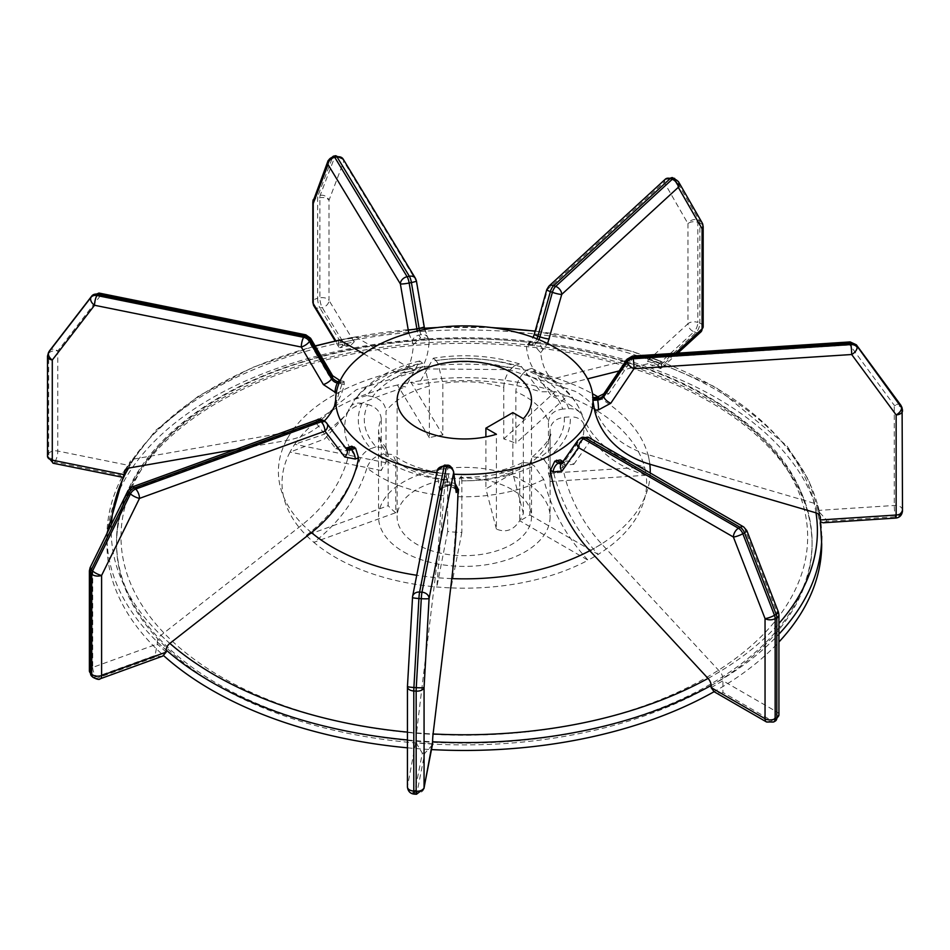 <?xml version="1.0" encoding="UTF-8"?>
<svg xmlns="http://www.w3.org/2000/svg" width="950" height="950" viewBox="0 0 950 950"><rect width="100%" height="100%" fill="white"/><g stroke="black" fill="none" stroke-linecap="round" stroke-linejoin="round"><path stroke-width="0.71" stroke-dasharray="4.75 3.56" d="M674.654 178.422A7.149 3.099 -70.1 0 1 675.509 179.206A7.149 6.044 150.1 0 1 676.626 179.74A7.149 6.044 150.1 0 1 678.419 181.581M702.228 223.001A7.149 6.044 -29.9 0 0 700.435 221.16A7.149 6.044 -29.9 0 0 699.331 220.626L697.312 219.889A7.149 6.044 -29.9 0 0 687.966 223.642L687.966 323.748L647.401 361.012L647.401 359.005A7.149 3.099 109.9 0 0 646.036 355.775A7.149 3.099 109.9 0 0 645.121 355.751L556.178 378.064A95.297 41.396 -70.1 0 1 543.923 377.708A95.297 41.396 -70.1 0 1 526.502 347.605L527.357 344.862L532.024 344.446L534.636 342.048A7.149 3.099 109.9 0 0 536.904 338.829M556.178 378.064L570.309 383.183L587.575 378.848M619.151 370.928L659.241 360.881A7.149 3.099 -70.1 0 1 660.155 360.905A7.149 3.099 -70.1 0 1 661.521 364.123L647.401 359.005M546.784 289.56A7.149 1.104 -164.4 0 1 547.616 289.299L664.145 182.222L687.966 223.642A7.149 4.133 180 0 1 697.822 222.348L697.822 322.442A7.149 4.133 0 0 0 687.966 323.748A7.149 4.94 -132.6 0 0 694.023 331.776L657.258 365.548L650.94 365.026L647.401 361.012L661.521 366.142L661.521 364.123M665.368 179.146A7.149 4.94 -132.6 0 0 664.145 182.222A7.149 6.044 150.1 0 1 673.491 178.469L697.312 219.889A7.149 3.099 -70.1 0 1 697.822 222.348L699.841 223.072A7.149 4.133 180 0 1 701.088 223.654A7.149 4.133 180 0 1 703.178 226.563M570.309 383.183A95.297 41.396 -70.1 0 1 558.042 382.826A95.297 41.396 -70.1 0 1 540.621 352.735L534.043 345.183L532.024 344.446M703.178 326.669A7.149 4.133 0 0 0 701.088 323.76A7.149 4.133 0 0 0 699.841 323.178A7.149 3.099 -70.1 0 1 696.029 332.512L659.276 366.284L661.069 368.505L661.521 366.142L675.521 353.281M128.024 490.58A7.149 2.019 -153.8 0 1 130.637 490.247L92.732 567.293L92.732 667.399L157.284 643.981L157.284 641.974A7.149 4.94 -47.4 0 1 160.93 635.301L302.468 524.543A95.297 65.882 132.6 0 0 349.707 449.671L351.761 446.203M166.167 652.127L157.284 643.981L155.04 655.5L96.532 676.732A7.149 3.099 70.1 0 1 92.732 667.399A7.149 4.133 0 0 0 89.395 670.89M89.395 570.784A7.149 4.133 180 0 1 92.732 567.293A7.149 2.019 26.2 0 0 90.119 567.637M349.707 449.671L346.382 450.882L335.896 448.851L316.101 422.964A7.149 5.13 142.6 0 1 325.137 421.634L344.945 447.521A7.149 4.94 132.6 0 0 345.349 447.973A7.149 4.94 132.6 0 0 346.144 448.519M162.628 656.141L156.311 656.676L97.802 677.896A7.149 4.94 -47.4 0 1 92.969 677.326M900.837 405.223A7.149 3.895 -36.4 0 0 894.283 405.365L894.283 505.471A7.149 0.653 -93.7 0 0 895.09 515.399L826.429 519.876L818.627 511.349L818.52 508.381A7.149 5.795 169 0 0 818.437 507.478A7.149 5.795 169 0 0 814.257 503.31L648.149 454.706A95.297 77.318 -11 0 1 592.705 400.579L593.334 403.904M627.012 359.231A7.149 3.242 -146.1 0 1 632.154 359.112L849.811 344.957A7.149 3.895 143.6 0 1 856.366 344.814M593.038 401.684L592.432 399.285M820.859 521.835L820.396 518.249M850.143 341.917A7.149 0.653 -93.7 0 0 849.811 344.957L894.283 405.365A7.149 4.133 180 0 1 902.191 408.999L902.453 510.471A7.149 5.795 -11 0 1 895.351 516.776L826.69 521.241L823.044 522.797M778.442 612.133A7.149 1.508 -21.2 0 0 776.839 611.8L776.839 711.894A7.149 4.133 -60 0 1 771.78 720.658L722.926 692.443L722.926 678.763A7.149 4.133 -120 0 0 719.886 671.662L601.694 544.006A95.297 55.017 60 0 1 562.234 463.505L560.215 459.919M562.234 463.505L565.013 465.108L573.776 464.324A7.149 5.641 35.1 0 0 564.336 461.795L580.878 438.271A7.149 5.641 -144.9 0 1 590.306 440.8L745.192 530.219A7.149 1.508 158.8 0 1 746.795 530.551M773.668 721.976A7.149 4.133 60 0 1 770.094 721.632L721.24 693.417L714.091 691.707A357.378 206.328 0 0 0 778.929 641.998M577.719 440.574A7.149 5.641 -144.9 0 1 579.191 439.244L562.661 462.769L564.336 461.795A7.149 4.133 -120 0 1 563.54 462.543A7.149 4.133 -120 0 1 562.056 462.876M313.88 305.912A7.149 5.51 148.8 0 0 319.984 308.049L342.808 345.693L340.183 347.688L338.829 347.094L338.426 343.104A7.149 1.924 78.6 0 1 339.126 340.112M363.767 353.827L395.046 371.782A95.297 25.698 -101.4 0 0 401.363 373.124A95.297 25.698 -101.4 0 0 413.476 344.458L420.553 337.796L418.926 335.113A7.149 1.924 78.6 0 1 417.347 331.016M395.046 371.782L410.792 368.6L355.585 336.918A7.149 1.924 -101.4 0 0 355.11 336.822A7.149 1.924 -101.4 0 0 354.16 339.934L338.426 343.104M328.094 160.657A7.149 6.329 -159.2 0 1 332.726 156.904L317.941 195.819A7.149 6.329 20.8 0 0 313.31 199.571M410.792 368.6A95.297 25.698 -101.4 0 0 417.098 369.942A95.297 25.698 -101.4 0 0 429.222 341.276L428.747 339.197L422.798 337.345L420.553 337.796M335.599 155.741A7.149 1.924 -101.4 0 0 334.97 156.453A7.149 6.329 -159.2 0 1 343.769 161.381L328.985 200.284L328.985 300.39A7.149 4.133 0 0 0 327.287 298.834A7.149 4.133 0 0 0 319.877 297.861A7.149 1.924 -101.4 0 0 322.24 307.586L345.052 345.242L350.514 345.598L354.16 341.941L354.16 339.934M312.835 202.101A7.149 4.133 180 0 1 317.621 198.206L319.877 197.754A7.149 4.133 180 0 1 327.287 198.728A7.149 4.133 180 0 1 328.985 200.284A7.149 6.329 20.8 0 0 320.186 195.356L317.941 195.819A7.149 1.924 -101.4 0 0 317.621 198.206L317.621 298.312A7.149 4.133 0 0 0 312.835 302.207M429.222 341.276L423.831 326.551L416.112 280.737A7.149 0.819 170.4 0 1 416.409 280.915M456.202 491.091A7.149 6.472 -7.6 0 0 453.72 486.97A7.149 6.472 -7.6 0 0 449.813 485.569L447.189 465.916A7.149 6.472 172.4 0 1 451.108 467.317A7.149 6.472 172.4 0 1 453.577 471.438M437.119 470.856A7.149 5.795 -169 0 0 437.024 471.77L412.502 597.431L407.491 686.411L407.491 786.517L416.029 740.762A7.149 0.653 -86.3 0 1 416.504 732.949L435.219 577.636A95.297 8.716 93.7 0 0 441.465 487.896L441.121 489.25A7.149 5.795 -169 0 0 441.026 490.152L439.648 491.423L437.024 471.77A7.149 6.472 172.4 0 1 444.826 465.761L447.438 485.414A7.149 0.653 93.7 0 0 447.664 486.079A7.149 0.653 93.7 0 0 448.139 484.785A7.149 5.795 -169 0 0 441.121 489.25L440.907 490.188C440.159 488.882 442.415 487.516 447.664 486.079L450.039 486.234A7.149 0.653 -86.3 0 1 449.813 485.569L447.438 485.414A7.149 6.472 172.4 0 0 439.648 491.423M441.026 490.152L441.465 487.896C441.94 484.013 444.351 482.03 448.685 481.959L455.192 483.574M432.594 743.85L416.029 742.781L422.334 753.172L414.592 792.811A7.149 5.795 11 0 1 407.491 786.517M432.499 744.812L424.697 753.326L416.955 792.965A7.149 0.653 -86.3 0 1 416.492 794.259M92.019 295.711A7.149 4.536 -142.4 0 1 93.195 294.797A7.149 4.536 -142.4 0 1 100.047 296.186L57.796 350.954A7.149 4.536 37.6 0 0 50.956 349.564A7.149 4.536 37.6 0 0 49.982 350.229M53.236 463.256A7.149 1.924 101.4 0 0 54.649 462.08L119.866 475.261L122.491 477.244L123.832 476.651L124.248 472.673A7.149 5.51 31.2 0 1 124.462 471.259M235.719 449.397L286.081 440.598A95.297 73.447 -148.8 0 0 324.437 420.933M335.136 404.747A95.297 73.447 -148.8 0 0 338.746 393.514L342.048 383.966L339.008 383.361M286.081 440.598L291.591 431.514L133.808 459.052A7.149 5.51 -148.8 0 0 130.387 461.237A7.149 5.51 -148.8 0 0 129.758 463.576L124.248 472.673M291.591 431.514A95.297 73.447 -148.8 0 0 337.191 402.313A95.297 73.447 -148.8 0 0 344.256 384.429L344.102 381.473L342.048 383.966M47.5 356.143A7.149 4.133 180 0 1 47.904 354.777L48.688 353.483L48.688 453.589A7.149 5.51 -148.8 0 0 55.432 460.786L120.65 473.955L128.903 468.303L129.758 463.576M344.256 384.429L340.539 383.669L328.854 375.476L306.791 337.951A7.149 2.613 149.5 0 1 310.591 338.224M436.751 472.72A128.654 74.278 0 0 0 453.946 474.204M523.486 373.017L526.692 370.072L539.339 376.307C554.812 385.379 564.597 396.162 568.694 408.678L562.709 409.07C558.79 397.361 549.587 387.256 535.087 378.765L523.486 373.017C518.854 377.946 516.313 384.168 515.85 391.697A85.773 49.519 180 0 1 524.97 396.269A85.773 49.519 180 0 1 548.459 421.657L548.459 473.302A85.773 49.519 180 0 1 550.062 481.508L550.062 429.863A85.773 49.519 180 0 1 550.097 431.288A85.773 49.519 180 0 1 529.815 463.267L529.815 514.912A85.773 49.519 180 0 1 519.709 520.742L519.709 469.098A85.773 49.519 180 0 1 461.854 480.783L461.854 532.428A85.773 49.519 180 0 1 447.652 531.501L447.652 479.869L446.987 473.812L445.372 479.869L443.852 495.769L436.834 586.981L447.652 531.501M568.694 408.678C575.32 408.524 579.832 410.934 582.243 415.874C593.073 441.026 613.842 458.09 644.539 467.056A182.293 105.248 180 0 1 646.143 475.261L550.062 481.508M526.692 370.072L531.691 368.351L551.38 395.723L567.293 396.079L515.85 443.341L515.85 391.697M407.443 747.816A357.378 206.328 0 0 0 431.573 749.586M821.703 544.112A357.378 206.328 0 0 0 717.036 398.216A357.378 206.328 0 0 0 327.56 353.495A357.378 206.328 0 0 0 106.946 544.112A357.378 206.328 0 0 0 163.685 655.678M511.836 489.452A67.189 38.796 0 0 0 438.615 481.044A67.189 38.796 0 0 0 397.136 516.883A67.189 38.796 0 0 0 416.812 544.314A67.189 38.796 0 0 0 490.034 552.722A67.189 38.796 0 0 0 531.513 516.883A67.189 38.796 0 0 0 511.836 489.452M218.417 686.09A347.759 200.783 180 0 1 116.565 544.112A347.759 200.783 180 0 1 331.241 358.625A347.759 200.783 180 0 1 710.232 402.147A347.759 200.783 180 0 1 812.084 544.112A347.759 200.783 180 0 1 597.408 729.612A347.759 200.783 180 0 1 218.417 686.09M403.679 551.903A85.773 49.519 0 0 0 497.147 562.638A85.773 49.519 0 0 0 550.097 516.883A85.773 49.519 0 0 0 524.97 481.864A85.773 49.519 0 0 0 431.502 471.129A85.773 49.519 0 0 0 378.551 516.883A85.773 49.519 0 0 0 403.679 551.903M447.652 479.869A85.773 49.519 180 0 1 403.679 466.308A85.773 49.519 180 0 1 395.758 461.035L395.758 512.679L313.892 542.379A182.293 105.248 180 0 1 306.292 535.396L388.158 505.697L388.158 454.053A85.773 49.519 180 0 1 378.551 431.288A85.773 49.519 180 0 1 381.294 418.891L381.294 470.523A85.773 49.519 180 0 1 386.009 462.733L386.009 411.101A85.773 49.519 180 0 1 429.353 386.068L429.353 437.713A85.773 49.519 180 0 1 442.843 434.993L442.843 383.349A85.773 49.519 180 0 1 503.749 387.315L503.749 438.947A85.773 49.519 180 0 1 515.85 443.341M381.294 470.523L290.035 452.093A182.293 105.248 180 0 1 294.749 444.303L386.009 462.733M429.353 437.713L397.421 385.023A182.293 105.248 180 0 1 410.911 382.304L442.843 434.993M503.749 438.947L555.192 391.685A182.293 105.248 180 0 1 567.293 396.079A182.293 105.248 180 0 1 593.227 408.512A182.293 105.248 180 0 1 644.539 467.056L548.459 473.302M523.355 418.689L523.355 513.511C516.966 528.616 507.989 533.805 496.411 529.067L496.411 434.245M523.355 513.511L512.846 473.302L512.846 412.609M512.846 473.302L485.889 488.858L485.889 436.905M496.411 529.067L485.889 488.858M395.758 512.679A85.773 49.519 180 0 1 388.158 505.697M529.815 514.912L598.191 554.384A182.293 105.248 180 0 1 588.074 560.215L519.709 520.742M461.854 532.428L451.036 587.896A182.293 105.248 180 0 1 436.834 586.981A182.293 105.248 180 0 1 335.421 557.353A182.293 105.248 180 0 1 313.892 542.379C340.053 521.918 357.746 497.088 366.973 467.887A119.676 69.101 0 0 0 443.852 495.769M529.851 463.279L534.114 465.738C512.608 476.271 487.766 481.294 459.574 480.795L460.251 477.339C486.543 477.743 509.734 473.064 529.851 463.279L522.951 462.424L519.709 469.098M459.574 480.795L451.036 587.896A182.293 105.248 180 0 0 588.074 560.215C566.236 536.631 551.451 509.699 543.744 479.382L534.114 465.738M461.854 480.783L461.178 474.739L460.251 477.339M564.312 417.264L570.297 416.872C571.152 433.152 562.459 447.486 544.219 459.907L539.956 457.449C556.89 445.835 565.013 432.44 564.312 417.264C555.679 418.499 550.929 422.702 550.062 429.863M544.219 459.907L553.85 473.551C561.569 503.856 576.341 530.801 598.191 554.384A182.293 105.248 180 0 0 646.143 475.261C615.446 466.284 594.676 449.231 583.834 424.08C581.436 419.128 576.923 416.729 570.297 416.872M529.815 463.267L532.487 456.914L539.956 457.449M548.459 421.657C549.302 414.521 554.052 410.317 562.709 409.07M395.758 461.035L392.884 454.539L383.622 453.767L378.516 455.62C372.875 457.947 369.027 462.044 366.973 467.887M438.104 363.862L436.121 360.584C463.41 356.476 489.559 358.174 514.579 365.679L511.373 368.624C488.003 361.677 463.576 360.086 438.104 363.862L442.843 383.349M514.579 365.679L519.365 363.874L540.574 391.804L555.192 391.685A182.293 105.248 180 0 0 410.911 382.304L418.653 384.311C462.472 377.483 503.108 379.988 540.574 391.804M503.749 387.315C504.201 379.81 506.742 373.576 511.373 368.624M436.121 360.584L433.319 358.221L418.653 384.311M372.483 396.684L366.795 395.544C378.242 380.665 396.863 369.918 422.619 363.304L424.614 366.593C400.627 372.804 383.254 382.838 372.483 396.684C380.677 399.024 385.189 403.821 386.009 411.101M422.619 363.304L419.746 360.964L405.603 386.947L397.421 385.023A182.293 105.248 180 0 0 294.749 444.303L324.674 434.079L346.465 414.568C346.216 409.224 365.928 400.009 405.603 386.947M429.353 386.068L424.614 366.593M366.795 395.544L354.932 399.214L346.465 414.568M376.01 446.785L370.916 448.637C357.912 434.186 354.968 419.081 362.069 403.334L367.757 404.474C361.226 419.188 363.969 433.283 376.01 446.785L386.175 448.388L388.158 454.053M362.069 403.334C355.775 402.349 351.488 404.178 349.208 408.809L347.213 413.238L324.651 438.924L290.035 452.093A182.293 105.248 180 0 0 306.292 535.396C332.441 514.936 350.134 490.105 359.373 460.904C361.416 455.05 365.263 450.965 370.916 448.637M347.213 413.238L349.208 408.809A119.676 69.101 0 0 0 347.819 411.896A119.676 69.101 0 0 0 359.373 460.904M381.294 418.891C380.487 411.635 375.974 406.838 367.757 404.474M672.636 177.697A7.149 3.099 -70.1 0 1 673.491 178.469L675.509 179.206L699.331 220.626A7.149 3.099 -70.1 0 1 699.841 223.072L699.841 323.178L697.822 322.442A7.149 3.099 -70.1 0 1 694.023 331.776L696.029 332.512A7.149 4.94 -132.6 0 0 700.874 331.93M548.839 286.223A7.149 4.94 47.4 0 0 547.616 289.299L535.171 333.794L528.592 345.681L526.502 347.605M659.241 360.881L645.121 355.751M535.171 333.794A7.149 1.104 15.6 0 0 534.339 334.067M528.592 345.681A7.149 4.94 47.4 0 1 529.803 342.617A7.149 4.94 47.4 0 1 534.636 342.048L536.655 342.772L534.043 345.183M540.621 352.735L547.616 343.556M659.276 366.284L657.258 365.548M538.888 339.625A7.149 3.099 -70.1 0 1 536.655 342.772A7.149 4.94 -132.6 0 1 542.711 350.811M317.466 419.734A7.149 3.099 -109.9 0 0 316.101 422.964L130.637 490.247A7.149 3.099 70.1 0 1 132.002 487.017M347.747 447.664A7.149 3.099 -109.9 0 0 346.382 450.882M335.896 448.851A7.149 5.13 142.6 0 1 344.945 447.521L325.137 421.634A7.149 4.94 -47.4 0 0 324.734 421.194M311.339 532.701L302.468 524.543M160.93 635.301L169.801 643.447M157.284 641.974L166.167 650.121M346.631 449.148A7.149 4.94 -47.4 0 1 346.608 449.136A7.149 4.94 -47.4 0 1 346.204 448.685A7.149 5.13 -37.4 0 1 346.643 449.172L345.776 448.02M91.699 676.151A7.149 4.94 -47.4 0 0 96.532 676.732L97.802 677.896A7.149 3.099 70.1 0 0 100.237 678.775M155.04 655.5L156.311 656.676M632.486 356.084A7.149 0.653 86.3 0 0 632.154 359.112L608.914 393.692L596.612 400.33L592.705 400.579M902.096 408.096A7.149 5.795 -11 0 1 902.191 408.999L902.191 509.105A7.149 4.133 0 0 0 894.283 505.471L818.52 510.399L820.634 519.947M648.149 454.706L650.014 464.277M816.121 512.881L814.257 503.31M820.194 516.931L818.52 508.381M608.914 393.692A7.149 3.242 33.9 0 0 603.784 393.811M596.612 400.33A7.149 0.653 86.3 0 1 596.944 397.302M895.814 518.071A7.149 0.653 -93.7 0 1 895.351 516.776L895.09 515.399A7.149 5.795 -11 0 0 902.191 509.105L902.453 510.471A7.149 4.133 0 0 1 902.5 510.934M826.69 521.241L826.429 519.876M573.776 464.324L590.306 440.8A7.149 4.133 120 0 0 588.822 437.522M743.707 526.941A7.149 4.133 -60 0 1 745.192 530.219L776.839 611.8A7.149 4.133 180 0 1 778.929 614.709M778.929 714.816A7.149 4.133 0 0 0 776.839 711.894L722.926 680.77L711.134 687.586M601.694 544.006L589.903 550.822M708.094 678.466L719.886 671.662M711.134 685.568L722.926 678.763M565.013 465.108A7.149 4.133 120 0 0 563.54 461.831A7.149 4.133 120 0 0 562.946 461.593M766.531 721.976A7.149 4.133 -60 0 0 770.094 721.632L771.78 720.658A7.149 4.133 60 0 0 775.354 721.002M721.24 693.417L722.926 692.443M579.999 438.496A7.149 4.133 60 0 0 579.191 439.244L580.878 438.271A7.149 4.133 60 0 1 581.673 437.522M562.994 461.522L564.538 462.258L561.189 464.099A7.149 5.641 -144.9 0 1 562.661 462.769A7.149 4.133 60 0 1 561.854 463.517A7.149 4.133 60 0 1 561.474 463.695M333.355 156.192A7.149 1.924 -101.4 0 0 332.726 156.904L334.97 156.453L320.186 195.356A7.149 1.924 -101.4 0 0 319.877 197.754L319.877 297.861L317.621 298.312A7.149 1.924 -101.4 0 0 319.984 308.049L322.24 307.586A7.149 5.51 148.8 0 0 328.985 300.39L354.16 341.941L338.426 345.123L335.825 340.836M408.785 333.165L413.476 344.458M355.585 336.918L339.839 340.1M412.181 342.321A7.149 5.51 -31.2 0 1 418.926 335.113L421.171 334.661L422.798 337.345M415.471 278.397A7.149 5.51 -31.2 0 1 416.112 280.737L343.769 161.381A7.149 5.51 148.8 0 0 343.128 159.042M345.052 345.242L342.808 345.693M419.579 330.517A7.149 1.924 -101.4 0 0 421.171 334.661A7.149 5.51 148.8 0 1 427.286 336.799L424.686 329.496M427.916 339.138A7.149 5.51 148.8 0 0 427.286 336.799L428.747 339.197M451.796 578.716L435.219 577.636M416.504 732.949L433.081 734.029M416.029 740.762L432.594 741.843M451.048 482.113L450.502 484.939L448.139 484.785L448.685 481.959M455.668 487.101A7.149 5.795 11 0 0 450.502 484.939A7.149 0.653 -86.3 0 1 450.039 486.234C455.062 488.336 457.116 489.986 456.214 491.186M414.129 794.117A7.149 0.653 -86.3 0 0 414.592 792.811L416.955 792.965A7.149 5.795 11 0 0 423.973 788.5M422.334 753.172L424.697 753.326M444.588 465.096A7.149 0.653 -86.3 0 1 444.826 465.761L447.189 465.916A7.149 0.653 -86.3 0 0 446.963 465.251M48.533 352.438A7.149 5.51 -148.8 0 0 47.904 354.777L47.904 454.884A7.149 4.133 0 0 0 47.5 456.249M336.264 393.015L338.746 393.514M122.776 474.383L124.248 474.679L129.758 465.595L57.796 451.048A7.149 4.133 0 0 0 48.688 453.589L47.904 454.884A7.149 5.51 -148.8 0 0 54.649 462.08L55.432 460.786A7.149 1.924 101.4 0 0 57.796 451.048L57.796 350.954A7.149 4.133 180 0 0 48.688 353.483A7.149 5.51 -148.8 0 1 49.317 351.144M133.808 459.052L128.298 468.136M305.841 334.839A7.149 1.924 -78.6 0 1 306.791 337.951L100.047 296.186A7.149 1.924 101.4 0 0 99.097 293.075M120.65 473.955L119.866 475.261M340.539 383.669A7.149 1.924 101.4 0 0 339.601 380.558M339.566 382.019L342.831 382.672M328.854 375.476A7.149 2.613 149.5 0 1 332.654 375.749M821.703 536.275A357.378 206.328 0 0 0 717.036 390.379A357.378 206.328 0 0 0 327.56 345.646A357.378 206.328 0 0 0 106.946 536.275A357.378 206.328 0 0 0 166.167 650.026M816.014 512.846A353.079 203.846 0 0 0 713.996 386.781A353.079 203.846 0 0 0 535.147 331.206M492.872 327.738A353.079 203.846 0 0 0 435.777 327.738M424.436 328.379A353.079 203.846 0 0 0 339.922 340.147M315.246 346.133A353.079 203.846 0 0 0 128.416 468.113M111.423 524.317A353.079 203.846 0 0 0 169.86 643.399M598.346 397.112A185.927 107.338 180 0 1 649.824 464.218M650.227 472.981A185.927 107.338 180 0 1 589.808 550.715M451.808 578.609A185.927 107.338 180 0 1 416.741 575.273M707.097 396.803A343.33 198.217 180 0 1 707.097 677.124A343.33 198.217 180 0 1 221.552 677.124A343.33 198.217 180 0 1 221.552 396.803A343.33 198.217 180 0 1 707.097 396.803M710.232 400.389A347.759 200.783 180 0 1 812.084 542.367A347.759 200.783 180 0 1 597.408 727.854A347.759 200.783 180 0 1 218.417 684.332A347.759 200.783 180 0 1 116.565 542.367A347.759 200.783 180 0 1 331.241 356.867A347.759 200.783 180 0 1 710.232 400.389M582.243 415.874A119.676 69.101 0 0 0 580.83 411.896A119.676 69.101 0 0 0 548.957 378.836A119.676 69.101 0 0 0 533.936 371.497M407.443 732.106A353.079 203.846 0 0 0 433.081 733.97M708.047 678.419A353.079 203.846 0 0 0 778.929 623.461M407.443 739.967A357.378 206.328 0 0 0 432.594 741.784M711.134 685.496A357.378 206.328 0 0 0 778.929 634.149M311.457 532.606A185.927 107.338 180 0 1 343.449 389.951A185.927 107.338 180 0 1 592.503 393.751M383.622 453.767C399.451 465.892 420.268 473.433 446.049 476.413M458.054 496.696A119.676 69.101 0 0 0 543.744 479.382M553.85 473.551A119.676 69.101 0 0 0 583.834 424.08M521.835 367.104A119.676 69.101 0 0 0 431.621 361.238M418.119 363.957A119.676 69.101 0 0 0 353.923 401.019M445.372 479.869C417.703 476.734 395.426 468.647 378.516 455.62M646.036 355.775L660.155 360.905M527.357 344.862L533.152 337.404M543.923 377.708L558.042 382.826M660.713 368.576L650.94 365.026M677.801 353.139L661.069 368.505M818.437 507.478L820.301 517.049M820.467 520.826L818.627 511.349M592.907 397.563L592.194 397.611M339.364 339.993L355.11 336.822M338.829 347.094L335.136 340.991M401.363 373.124L417.098 369.942M350.514 345.598L340.183 347.688M124.877 470.321L130.387 461.237M122.491 477.244L121.422 477.031M331.681 411.397L337.191 402.313M128.903 468.303L123.832 476.651M344.102 381.473L340.171 380.677M106.946 544.112L106.982 533.354M125.317 469.728L155.539 430.54L198.526 396.031L252.451 367.472L315.127 345.931M339.613 340.005L424.412 328.225M437.641 327.501L491.019 327.501M535.183 331.051L632.367 351.369L715.552 387.101L786.932 445.859L808.711 480.082L820.087 516.289M334.376 406.956L356.428 389.702L424.65 368.897L508.879 369.633L575.035 391.269C582.718 394.784 594.379 405.84 594.273 406.956L593.346 403.976M116.565 544.112L116.565 542.367C115.639 467.376 189.181 396.839 298.739 363.007C428.901 320.459 604.129 334.899 708.748 397.124C775.818 436.691 810.267 485.106 812.084 542.367L812.084 544.112M531.691 368.351L546.476 375.606L553.886 380.285C566.604 388.989 575.581 399.534 580.83 411.896L582.184 414.568C580.236 411.979 575.474 408.334 567.886 403.643L551.392 395.723M397.136 400.164L397.136 516.883M532.487 456.914C547.414 443.211 553.28 434.673 550.097 431.288L550.097 516.883M531.513 400.164L531.513 516.883M386.175 448.388L380.404 439.696L378.551 431.288L378.551 516.883M461.178 474.739C484.856 474.964 505.447 470.867 522.951 462.424M446.987 473.812C423.985 470.951 405.959 464.526 392.884 454.539M519.365 363.874C491.827 355.49 463.137 353.614 433.319 358.221M419.746 360.964C390.699 368.054 369.087 380.808 354.932 399.214"/><path stroke-width="1.43" d="M587.575 378.848L619.151 370.928M547.616 343.556L561.735 294.417A7.149 1.104 -164.4 0 1 552.389 292.327L550.371 291.603A7.149 1.104 -164.4 0 1 546.784 289.56L534.339 334.067A7.149 1.104 15.6 0 0 537.938 336.098L550.371 291.603A7.149 3.099 -70.1 0 1 553.672 285.653L670.201 178.576A7.149 4.94 -132.6 0 0 665.368 179.146L548.839 286.223A7.149 4.94 47.4 0 1 553.672 285.653L555.691 286.389L672.22 179.312L670.201 178.576A7.149 3.099 -70.1 0 1 672.636 177.697L678.419 181.581A7.149 6.044 150.1 0 1 678.276 187.34L702.086 228.76A7.149 6.044 -29.9 0 0 702.228 223.001L703.178 226.563A7.149 4.133 180 0 1 702.086 228.76L702.086 328.866L675.521 353.281M92.969 677.326A7.149 4.94 -47.4 0 1 91.758 674.251A7.149 4.133 0 0 0 92.756 674.975A7.149 4.133 0 0 0 101.603 675.557A7.149 3.099 70.1 0 1 100.237 678.775C99.406 679.939 96.971 679.452 92.969 677.326L91.699 676.151A7.149 4.94 -47.4 0 1 90.487 673.087L91.758 674.251L91.758 574.144A7.149 4.94 -47.4 0 1 92.566 570.938L130.459 493.881A7.149 4.94 -47.4 0 1 135.708 489.06A7.149 3.099 70.1 0 1 139.507 498.394L101.603 575.451A7.149 4.133 180 0 1 92.756 574.869A7.149 4.133 180 0 1 91.758 574.144L90.487 572.981A7.149 4.133 180 0 1 89.395 570.784L89.395 670.89A7.149 4.133 0 0 0 90.487 673.087L90.487 572.981A7.149 4.94 -47.4 0 1 91.295 569.774L92.566 570.938A7.149 2.019 26.2 0 0 93.397 571.627A7.149 2.019 26.2 0 0 101.603 575.451L101.603 675.557L166.167 652.127L166.167 650.121A7.149 4.94 -47.4 0 1 169.801 643.447L311.339 532.701A95.297 65.882 -47.4 0 0 358.577 457.829L355.253 459.04L344.767 456.997L324.971 431.11L139.507 498.394A7.149 2.019 -153.8 0 1 131.302 494.582A7.149 2.019 -153.8 0 1 130.459 493.881L129.2 492.718A7.149 2.019 -153.8 0 1 128.024 490.58L90.119 567.637A7.149 2.019 26.2 0 0 91.295 569.774L129.2 492.718A7.149 4.94 -47.4 0 1 134.437 487.896L319.901 420.624A7.149 3.099 -109.9 0 0 317.466 419.734L132.002 487.017A7.149 3.099 70.1 0 1 134.437 487.896L135.708 489.06L321.171 421.788L319.901 420.624A7.149 4.94 -47.4 0 1 324.734 421.194L326.004 422.358A7.149 4.94 -47.4 0 1 326.408 422.798A7.149 5.13 142.6 0 1 326.848 423.284L326.848 423.284A7.149 5.13 142.6 0 1 324.971 431.11A7.149 3.099 -109.9 0 0 321.171 421.788A7.149 4.94 -47.4 0 1 326.004 422.358L346.643 449.172A7.149 4.94 -47.4 0 0 351.452 449.706A7.149 3.099 70.1 0 1 355.253 459.04M346.144 448.519A7.149 4.94 132.6 0 0 350.182 448.543A7.149 3.099 -109.9 0 0 347.747 447.664L351.761 446.203L355.621 448.198L358.577 457.829M166.167 652.127L162.628 656.141L100.237 678.775M820.396 518.249L820.396 517.952A7.149 5.795 -11 0 0 820.301 517.049A7.149 5.795 -11 0 0 816.121 512.881L650.014 464.277A95.297 77.318 -11 0 1 594.569 410.151L598.476 409.901L610.779 403.263L634.018 368.683A7.149 3.242 -146.1 0 1 628.615 364.836A7.149 3.242 -146.1 0 1 627.059 362.057L603.832 396.649L603.559 395.283L626.798 360.691A7.149 3.242 -146.1 0 1 627.012 359.231L603.784 393.811A7.149 3.242 33.9 0 0 603.559 395.283A7.149 5.795 169 0 1 597.408 398.596A7.149 0.653 86.3 0 0 596.944 397.302L603.784 393.811M856.366 344.814A7.149 3.895 143.6 0 1 856.758 345.741L901.241 406.149A7.149 3.895 -36.4 0 0 900.837 405.223L856.366 344.814L850.143 341.917L632.486 356.084A7.149 0.653 86.3 0 1 632.949 357.378L850.606 343.223A7.149 0.653 -93.7 0 0 850.143 341.917M594.569 410.151L593.038 401.684M900.837 405.223L902.096 408.096A7.149 5.795 -11 0 0 901.241 406.149L901.502 407.514A7.149 5.795 -11 0 1 902.369 409.462A7.149 5.795 -11 0 1 902.453 410.364A7.149 4.133 180 0 1 902.5 410.827A7.149 4.133 180 0 1 896.147 414.936A7.149 3.895 -36.4 0 0 901.502 407.514L856.758 345.741A7.149 5.795 -11 0 0 850.606 343.223L850.867 344.589A7.149 0.653 -93.7 0 1 851.675 354.516L634.018 368.683A7.149 0.653 86.3 0 0 633.211 358.744L632.949 357.378A7.149 5.795 -11 0 0 626.798 360.691L627.059 362.057A7.149 5.795 -11 0 1 633.211 358.744L850.867 344.589A7.149 5.795 -11 0 1 857.019 347.106A7.149 3.895 143.6 0 1 851.675 354.516L896.147 414.936L896.147 515.031A7.149 0.653 -93.7 0 1 895.814 518.071L823.044 522.797L820.859 521.835M561.474 463.695A7.149 4.133 60 0 1 558.279 463.161L554.8 461.154L550.442 470.309A95.297 55.017 60 0 0 589.903 550.822L708.094 678.466A7.149 4.133 60 0 1 711.134 685.568L711.134 687.586L714.091 691.707A357.378 206.328 0 0 1 431.573 749.586M746.795 530.551A7.149 1.508 158.8 0 1 744.515 532.748L776.162 614.318A7.149 1.508 -21.2 0 0 778.442 612.133L746.795 530.551L743.707 526.941L588.822 437.522A7.149 4.133 120 0 0 585.247 437.879L740.133 527.298A7.149 4.133 -60 0 1 743.707 526.941M554.8 461.154L560.215 459.919L562.994 461.522M588.822 437.522L581.673 437.522L579.999 438.496A7.149 4.133 60 0 1 583.573 438.853L738.447 528.271A7.149 4.133 60 0 1 742.829 533.722A7.149 1.508 158.8 0 1 733.388 537.023L765.047 618.604A7.149 1.508 -21.2 0 0 774.476 615.291L776.162 614.318A7.149 4.133 60 0 1 776.839 617.631L776.839 717.737A7.149 4.133 0 0 0 778.929 714.816L778.929 614.709A7.149 4.133 180 0 1 776.839 617.631L775.153 618.604L775.153 718.711L776.839 717.737A7.149 4.133 60 0 1 775.354 721.002L773.668 721.976A7.149 4.133 60 0 0 775.153 718.711A7.149 4.133 0 0 1 765.047 718.711L711.134 687.586M581.673 437.522A7.149 4.133 60 0 1 585.247 437.879L583.573 438.853A7.149 4.133 120 0 0 578.514 447.604A7.149 5.641 -144.9 0 1 577.719 440.574L561.189 464.099A7.149 5.641 -144.9 0 0 561.984 471.129L578.514 447.604L733.388 537.023A7.149 4.133 -60 0 1 738.447 528.271L740.133 527.298A7.149 4.133 60 0 1 744.515 532.748L742.829 533.722L774.476 615.291A7.149 4.133 60 0 1 775.153 618.604A7.149 4.133 180 0 1 765.047 618.604L765.047 718.711A7.149 4.133 -60 0 0 766.531 721.976L714.091 691.707M424.686 329.496L416.409 280.915A7.149 0.819 170.4 0 1 413.844 281.996A7.149 0.819 170.4 0 1 411.409 282.554L419.128 328.367L416.884 328.831L409.153 283.017A7.149 0.819 170.4 0 1 400.366 283.919L328.023 164.564A7.149 6.329 -159.2 0 1 328.094 160.657L333.355 156.192L335.599 155.741L343.128 159.042A7.149 5.51 148.8 0 0 337.024 156.904L334.768 157.356A7.149 5.51 148.8 0 0 328.023 164.564L313.239 203.466L313.239 303.572L335.825 340.836M339.126 340.112A7.149 1.924 78.6 0 1 339.364 339.993A7.149 1.924 78.6 0 1 339.839 340.1L363.767 353.827M313.31 199.571A7.149 6.329 20.8 0 0 313.239 203.466A7.149 4.133 180 0 1 312.835 202.101L328.094 160.657M455.192 483.574L458.043 488.977A95.297 8.716 -86.3 0 1 451.796 578.716L433.081 734.029A7.149 0.653 -86.3 0 0 432.594 741.843L423.973 788.5L416.492 794.259A7.149 0.653 -86.3 0 1 416.159 791.231L416.159 691.125L413.796 690.971A7.149 4.133 180 0 1 407.443 686.874A7.149 4.133 180 0 1 407.467 686.518M418.914 598.524A7.149 0.677 -176.8 0 1 412.466 597.491A7.149 0.677 -176.8 0 1 412.502 597.431A7.149 5.795 11 0 1 412.585 596.517A7.149 5.795 11 0 1 419.603 592.052L444.125 466.391A7.149 5.795 -169 0 0 437.119 470.856L412.585 596.517L407.455 686.47A7.149 0.677 3.2 0 0 413.903 687.503L418.914 598.524A7.149 0.653 -86.3 0 1 419.603 592.052L421.978 592.206L446.5 466.545L444.125 466.391A7.149 0.653 -86.3 0 1 444.588 465.096L446.963 465.251A7.149 0.653 -86.3 0 0 446.5 466.545A7.149 5.795 -169 0 1 453.601 472.839L429.079 598.512A7.149 0.677 -176.8 0 1 421.277 598.678L418.914 598.524M407.491 686.411A7.149 0.677 3.2 0 0 407.455 686.47L407.443 786.98A7.149 4.133 0 0 0 413.796 791.077L413.796 690.971A7.149 0.653 -86.3 0 1 413.903 687.503L416.266 687.658A7.149 0.677 3.2 0 0 424.068 687.491L424.068 787.597L432.594 743.85M453.577 471.438A7.149 6.472 172.4 0 1 453.601 472.839L456.214 492.504A7.149 6.472 -7.6 0 0 456.202 491.091L453.577 471.438C451.701 466.806 449.504 464.74 446.963 465.251M340.171 380.677L332.654 375.749L310.591 338.224A7.149 2.613 149.5 0 1 310.27 340.1A7.149 5.51 -148.8 0 0 304.428 336.003L97.684 294.239A7.149 5.51 -148.8 0 0 91.841 295.973A7.149 4.536 -142.4 0 1 92.019 295.711L49.78 350.479A7.149 4.536 37.6 0 0 49.59 350.74L48.806 352.046A7.149 4.536 37.6 0 0 52.286 360.038L52.286 460.144L122.776 474.383M49.982 350.229A7.149 4.536 37.6 0 0 49.78 350.479L49.317 351.144A7.149 5.51 -148.8 0 1 49.59 350.74L91.058 297.279L48.806 352.046A7.149 5.51 -148.8 0 0 48.533 352.438L47.5 356.143A7.149 4.133 180 0 0 49.59 359.064A7.149 4.133 180 0 0 52.286 360.038L94.537 305.271A7.149 4.536 -142.4 0 1 91.058 297.279A7.149 5.51 -148.8 0 1 96.9 295.533A7.149 1.924 101.4 0 0 94.537 305.271L301.281 347.035A7.149 1.924 -78.6 0 1 303.644 337.309L96.9 295.533L97.684 294.239A7.149 1.924 101.4 0 1 99.097 293.075L305.841 334.839L310.591 338.224M124.462 471.259A7.149 5.51 31.2 0 1 124.877 470.321A7.149 5.51 31.2 0 1 128.298 468.136L235.719 449.397M324.437 420.933A95.297 73.447 -148.8 0 0 331.681 411.397A95.297 73.447 -148.8 0 0 335.136 404.747M332.654 375.749A7.149 2.613 149.5 0 1 332.346 377.637L310.27 340.1L309.486 341.406A7.149 2.613 149.5 0 1 301.281 347.035L323.356 384.56A7.149 2.613 -30.5 0 0 331.55 378.931L309.486 341.406A7.149 5.51 -148.8 0 0 303.644 337.309L304.428 336.003A7.149 1.924 -78.6 0 1 305.841 334.839M453.946 474.204A128.654 74.278 0 0 0 592.978 400.164A128.654 74.278 0 0 0 555.299 347.641A128.654 74.278 0 0 0 415.091 331.538A128.654 74.278 0 0 0 335.671 400.164A128.654 74.278 0 0 0 373.35 452.687A128.654 74.278 0 0 0 436.751 472.72M163.685 655.678A357.378 206.328 0 0 0 211.624 690.021A357.378 206.328 0 0 0 407.443 747.816M778.929 641.998A357.378 206.328 0 0 0 821.703 544.112L820.087 516.289M511.836 372.733A67.189 38.796 0 0 0 438.615 364.325A67.189 38.796 0 0 0 397.136 400.164A67.189 38.796 0 0 0 416.812 427.595A67.189 38.796 0 0 0 496.411 434.245L485.889 428.177L512.846 412.609L523.355 418.689A67.189 38.796 0 0 0 531.513 400.164A67.189 38.796 0 0 0 511.836 372.733M485.889 436.905L485.889 428.177M536.904 338.829A7.149 3.099 109.9 0 0 537.938 336.098L539.956 336.834A7.149 3.099 -70.1 0 1 538.888 339.625M549.302 338.924A7.149 1.104 -164.4 0 1 539.956 336.834L552.389 292.327A7.149 3.099 -70.1 0 1 555.691 286.389A7.149 4.94 47.4 0 1 561.735 294.417L678.276 187.34A7.149 4.94 -132.6 0 0 672.22 179.312A7.149 3.099 -70.1 0 1 674.654 178.422M677.801 353.139L700.874 331.93A7.149 4.94 -132.6 0 0 702.086 328.866A7.149 4.133 0 0 0 703.178 326.669L703.178 226.563M355.621 448.198L351.452 449.706L350.182 448.543L354.35 447.022M344.767 456.997A7.149 5.13 -37.4 0 0 346.643 449.172M610.779 403.263A7.149 3.242 -146.1 0 1 605.376 399.416A7.149 3.242 -146.1 0 1 603.832 396.649A7.149 5.795 -11 0 1 597.681 399.962L597.408 398.596L592.966 398.881M820.396 517.952L820.194 516.931M902.096 408.096L902.5 510.934A7.149 4.133 0 0 1 896.147 515.031L820.634 519.947M598.476 409.901A7.149 0.653 -93.7 0 0 597.681 399.962L592.978 400.271M562.946 461.593A7.149 4.133 120 0 0 559.966 462.187A7.149 4.133 -120 0 0 562.056 462.876M550.442 470.309L553.221 471.912L561.984 471.129M553.221 471.912A7.149 4.133 -60 0 1 558.279 463.161L559.966 462.187L556.486 460.18M424.128 326.729A7.149 0.819 170.4 0 1 421.574 327.809A7.149 0.819 170.4 0 1 419.128 328.367A7.149 1.924 -101.4 0 0 419.579 330.517M408.785 333.165L400.366 283.919A7.149 5.51 -31.2 0 1 407.111 276.723L334.768 157.356A7.149 1.924 -101.4 0 0 333.355 156.192M313.239 303.572A7.149 5.51 148.8 0 0 313.88 305.912L312.835 302.207A7.149 4.133 0 0 0 313.239 303.572M408.084 329.733A7.149 0.819 -9.6 0 0 416.884 328.831A7.149 1.924 78.6 0 0 417.347 331.016M343.128 159.042L415.471 278.397A7.149 5.51 -31.2 0 0 409.367 276.272L407.111 276.723A7.149 1.924 -101.4 0 1 409.153 283.017L411.409 282.554A7.149 1.924 -101.4 0 0 409.367 276.272L337.024 156.904A7.149 1.924 -101.4 0 0 335.599 155.741M407.491 786.517A7.149 4.133 0 0 0 407.443 786.98C407.978 791.255 410.198 793.63 414.129 794.117A7.149 0.653 -86.3 0 1 413.796 791.077L416.159 791.231A7.149 4.133 0 0 0 424.068 787.597A7.149 5.795 11 0 1 423.973 788.5M458.043 488.977L457.603 491.233L456.214 492.504M429.079 598.512L424.068 687.491A7.149 4.133 180 0 1 416.159 691.125A7.149 0.653 -86.3 0 1 416.266 687.658L421.277 598.678A7.149 0.653 -86.3 0 1 421.978 592.206A7.149 5.795 11 0 1 429.079 598.512M455.668 487.101A7.149 5.795 11 0 1 457.603 491.233M47.5 456.249A7.149 4.133 0 0 0 49.59 459.159A7.149 4.133 0 0 0 52.286 460.144A7.149 1.924 101.4 0 0 53.236 463.256L47.5 456.249L47.5 356.143M323.356 384.56L336.264 393.015M335.041 392.766A7.149 1.924 -78.6 0 1 337.392 383.028A7.149 5.51 31.2 0 1 331.55 378.931L332.346 377.637A7.149 5.51 -148.8 0 0 338.188 381.734L337.392 383.028L339.008 383.361M339.601 380.558A7.149 1.924 101.4 0 0 338.188 381.734L339.566 382.019M166.167 650.026A357.378 206.328 0 0 0 211.624 682.171A357.378 206.328 0 0 0 407.443 739.967M535.147 331.206A353.079 203.846 0 0 0 492.872 327.738M435.777 327.738A353.079 203.846 0 0 0 424.436 328.379M339.922 340.147A353.079 203.846 0 0 0 315.246 346.133M128.416 468.113A353.079 203.846 0 0 0 111.423 524.317M169.86 643.399A353.079 203.846 0 0 0 214.664 675.058A353.079 203.846 0 0 0 407.443 732.106M592.503 393.751A185.927 107.338 180 0 1 595.793 395.604A185.927 107.338 180 0 1 598.346 397.112M649.824 464.218A185.927 107.338 180 0 1 650.227 472.981M589.808 550.715A185.927 107.338 180 0 1 451.808 578.609M416.741 575.273A185.927 107.338 180 0 1 332.856 547.414A185.927 107.338 180 0 1 311.457 532.606M433.081 733.97A353.079 203.846 0 0 0 708.047 678.419M778.929 623.461A353.079 203.846 0 0 0 816.014 512.846M432.594 741.784A357.378 206.328 0 0 0 711.134 685.496M778.929 634.149A357.378 206.328 0 0 0 821.703 536.275M533.152 337.404L534.339 334.067M665.368 179.146L672.636 177.697M548.839 286.223L546.784 289.56M678.419 181.581L702.228 223.001M700.874 331.93L703.178 326.669M345.301 447.937L347.747 447.664M91.699 676.151L89.395 670.89M89.395 570.784L90.119 567.637M128.024 490.58L132.002 487.017M317.466 419.734C318.333 418.582 320.756 419.069 324.734 421.194M593.334 403.904L594.249 408.595M632.486 356.084L627.012 359.231M596.944 397.302L592.907 397.563M895.814 518.071C899.745 517.584 901.966 515.209 902.5 510.934M778.929 714.816L775.354 721.002M778.929 614.709L778.442 612.133M766.531 721.976L773.668 721.976M579.999 438.496L577.719 440.574M335.136 340.991L313.88 305.912M312.835 302.207L312.835 202.101M415.471 278.397L416.409 280.915M437.119 470.856L444.588 465.096M416.492 794.259L414.129 794.117M121.422 477.031L53.236 463.256M48.533 352.438L49.317 351.144M92.019 295.711L99.097 293.075M106.982 533.354L125.317 469.728M315.127 345.931L339.613 340.005M424.412 328.225L437.641 327.501M491.019 327.501L535.183 331.051M593.346 403.976L592.978 400.164M334.376 406.956L335.671 400.164"/></g></svg>
